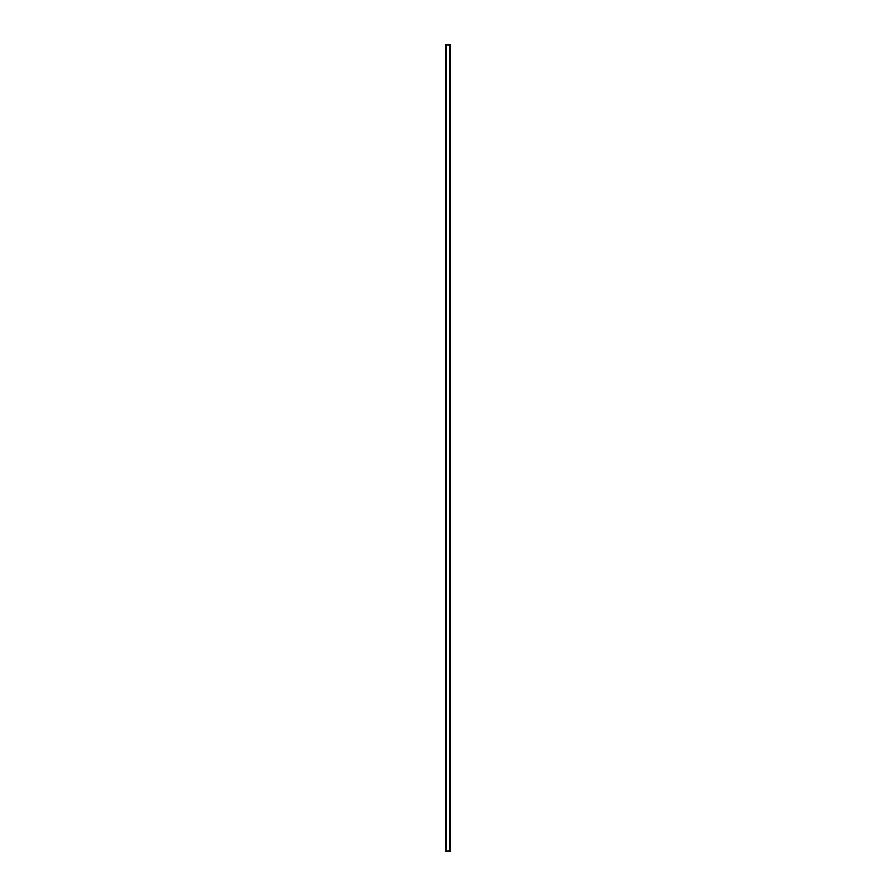 <?xml version="1.0" encoding="UTF-8"?>
<svg xmlns="http://www.w3.org/2000/svg" width="896" height="896" viewBox="0 0 896 896"><rect width="100%" height="100%" fill="white"/><g stroke="black" fill="none" stroke-linecap="round" stroke-linejoin="round"><path stroke-width="1.34" d="M449.982 44.8L449.982 851.2L446.018 851.2L446.018 44.8L449.982 44.8"/></g></svg>
